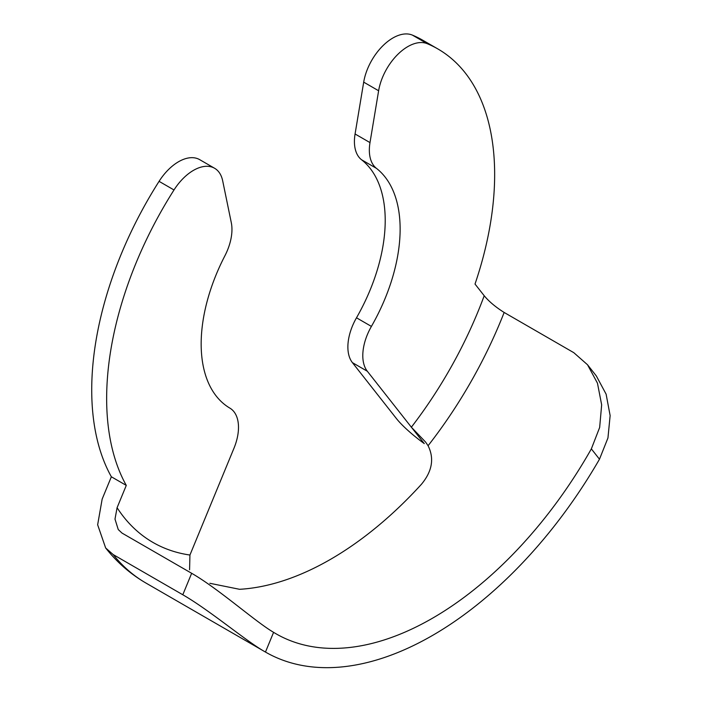 <?xml version="1.0" encoding="UTF-8"?>
<svg xmlns="http://www.w3.org/2000/svg" width="702" height="702" viewBox="0 0 702 702"><rect width="100%" height="100%" fill="white"/><g stroke="black" fill="none" stroke-linecap="round" stroke-linejoin="round"><path stroke-width="1.05" d="M367.33 371.253L411.363 427.193A295.463 170.586 120 0 0 484.213 295.744L475.017 284.056A274.359 158.398 120 0 0 437.829 48.921A274.359 158.398 120 0 0 427.299 43.717A42.208 24.368 120 0 0 378.624 90.76L369.998 142.594A42.208 24.368 120 0 0 376.447 168.357A140.698 81.23 -60 0 1 371.411 326.412A42.208 24.368 120 0 0 367.33 371.253L352.413 362.636L396.437 418.576A38.689 7.108 -142.4 0 0 424.271 443.603L411.363 427.193L425.552 442.023L428.08 445.726C434.424 458.459 432.204 471.323 421.411 484.31A313.048 180.739 120 0 1 239.575 589.303L209.854 583.292M587.53 364.768L596.331 375.947L606.116 394.164L610.135 415.602L607.95 437.96L599.482 459.213L591.347 448.876L599.657 427.457L601.658 404.835L597.463 383.178L587.53 364.768L573.788 352.667L504.15 312.46A313.048 180.739 -60 0 1 428.08 445.726M591.347 448.876A313.048 180.739 -60 0 1 275.947 633.739A313.048 180.739 -60 0 1 273.587 632.335L265.461 652.053A334.152 192.927 120 0 0 599.482 459.213M182.801 594.761C210.319 610.626 246.639 641.654 265.461 652.053L146.007 583.09A334.152 192.927 120 0 1 113.162 554.554L182.801 594.761L191.655 573.288C219.226 589.206 254.984 621.437 273.587 632.335M484.213 295.744C488.925 301.474 495.568 307.046 504.15 312.46M437.829 48.921L422.902 40.312A274.359 158.398 120 0 0 412.372 35.1L427.299 43.717M378.624 90.76L363.697 82.143L355.072 133.985L369.998 142.594M376.447 168.357L361.521 159.74A140.698 81.23 -60 0 1 356.493 317.795L371.411 326.412M352.413 362.636A42.208 24.368 -60 0 1 356.493 317.795M361.521 159.74A42.208 24.368 -60 0 1 355.072 133.985M363.697 82.143A42.208 24.368 -60 0 1 412.372 35.1M191.655 573.288L122.016 533.081L118.252 529.554L114.996 519.12L117.085 507.704A295.463 170.586 120 0 0 189.935 555.036L233.959 448.262A42.208 24.368 120 0 0 229.879 408.125A140.698 81.23 -60 0 1 224.851 255.888A42.208 24.368 120 0 0 231.3 222.674L222.674 180.791A42.208 24.368 120 0 0 214.584 168.261A42.208 24.368 120 0 0 173.999 189.961A274.359 158.398 120 0 0 126.281 485.398L117.085 507.704M126.281 485.398L111.355 476.781L102.159 499.087L97.648 524.78L105.651 547.964L113.162 554.554M173.999 189.961L159.073 181.344A274.359 158.398 120 0 0 111.355 476.781M159.073 181.344A42.208 24.368 -60 0 1 199.666 159.644L214.584 168.261M189.935 555.036L189.575 569.778M105.651 547.964C117.006 562.355 130.458 574.061 146.007 583.09"/></g></svg>
